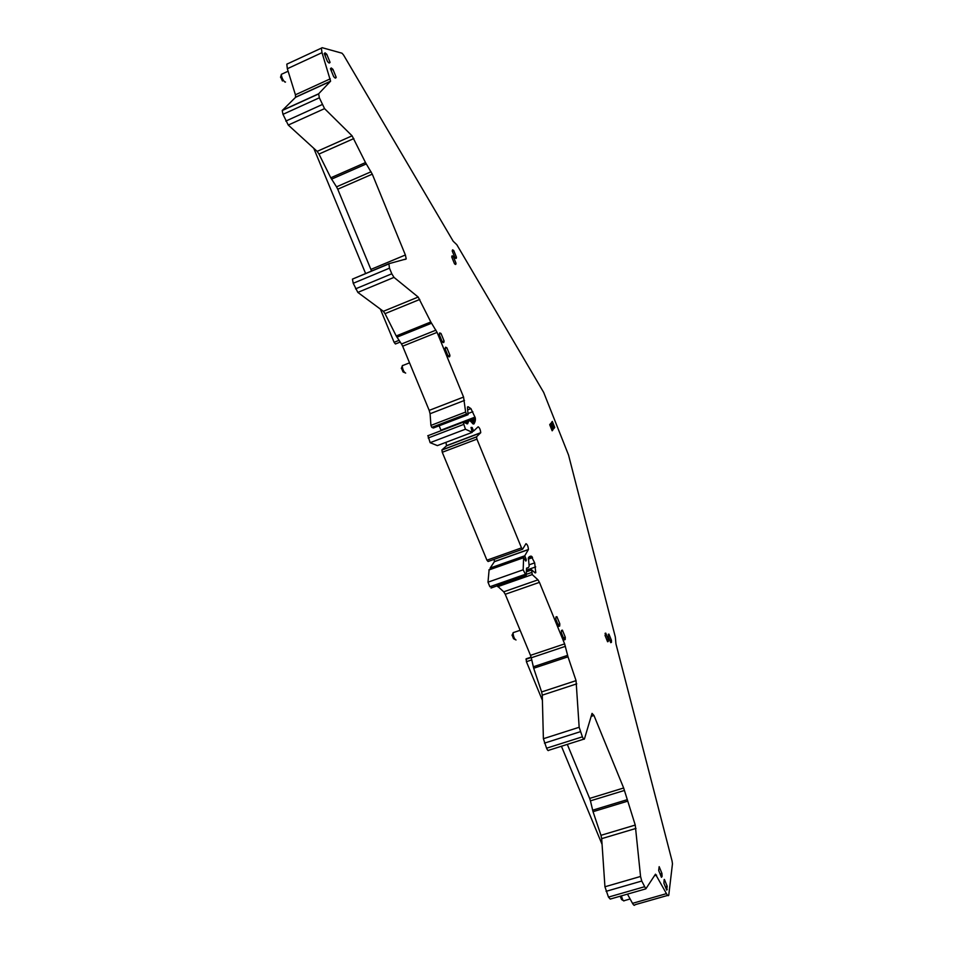 <?xml version="1.0" encoding="UTF-8"?>
<svg xmlns="http://www.w3.org/2000/svg" width="953" height="953" viewBox="0 0 953 953"><rect width="100%" height="100%" fill="white"/><g stroke="black" fill="none" stroke-linecap="round" stroke-linejoin="round"><path stroke-width="1.43" d="M535.753 572.717L534.681 562.866L531.262 556.195L528.391 557.803L529.165 566.213L528.438 567.571L526.556 568.143L526.163 575.707L523.161 569.799L523.626 557.684L525.865 561.091L526.163 559.28L524.746 555.802L528.45 549.476C528.153 546.307 527.331 544.366 525.973 543.675L522.601 549.238L521.505 547.892L476.929 439.142L476.536 436.831L480.729 432.686C480.431 429.684 479.573 427.718 478.144 426.789L473.605 431.054L472.14 427.48L471.056 427.421L472.223 432.352L465.433 429.207L463.11 422.131L467.566 423.847L469.102 420.166L473.796 424.073L475.178 421.214L475.237 417.712L470.925 408.623L468.114 406.728L467.458 407.836L468.09 414.662L466.517 414.031L465.624 412.053L463.563 397.067L437.082 332.383L430.816 321.983L418.176 297.05L394.006 277.383L391.79 273.785L389.479 268.162L388.884 263.707L406.228 258.93L405.382 254.987L372.278 174.149L365.499 162.57L352.086 135.826L324.556 108.63L319.35 97.79L318.636 93.799L330.596 81.172L322.007 52.665L321.364 48.138L322.126 47.686L342.008 53.201L343.568 55.036L453.187 241.24L456.821 244.718L543.663 392.386L568.536 455.022L615.34 637.069L615.936 643.823L672.079 861.047L672.461 863.835L668.768 895.105C668.387 896.225 667.612 895.737 666.457 893.652L655.473 874.175L645.836 888.851L641.75 881.037L640.559 876.462L635.246 825.06L623.655 787.988L593.957 715.465L592.039 713.38L584.439 738.944C584.046 739.731 583.367 739.028 582.39 736.824L579.162 727.27L576.053 680.645L568 656.82L564.641 643.883L539.446 582.366L537.98 579.853L532.239 574.576L531.595 569.799L535.169 572.932M551.418 422.524L552.323 421.405L554.741 427.444L553.86 428.6L551.418 422.524M664.408 879.452L667.171 886.219L666.707 890.114L663.919 883.312L664.158 879.524M324.246 53.606L325.068 52.844L326.772 54.273L330.036 62.267L329.238 63.053L327.534 61.647L324.246 53.606M559.673 626.073L558.732 626.371L555.79 619.188L555.944 616.948L556.886 616.674L559.816 623.834L559.673 626.073M445.075 348.75L445.539 347.202L446.838 347.726L449.923 355.266L449.482 356.839L448.184 356.351L445.075 348.75M611.445 642.346L610.742 642.656L608.205 636.378L608.919 634.102L611.445 640.345L611.445 642.346L610.718 642.572M452.21 250.949L452.604 249.817L453.735 250.532L456.463 257.274L456.082 258.418L454.95 257.727L452.21 250.949M565.189 639.546L564.259 639.88L561.329 632.721L561.46 630.445L562.401 630.136L565.308 637.271L565.189 639.546M439.214 334.42L439.69 332.907L441.013 333.467L444.11 341.043L443.645 342.568L442.323 342.032L439.214 334.42M662.085 876.295L661.453 877.296L658.666 870.47L659.178 866.67L661.954 873.46L662.085 876.295M330.441 68.747L331.239 67.949L332.931 69.331L336.195 77.3L335.408 78.122L333.729 76.764L330.441 68.747M608.288 641.44L607.585 641.75L605.024 635.413L605.751 633.126L608.3 639.427L608.3 641.417L607.549 641.667M451.722 256.929L452.115 255.773L453.259 256.476L456.01 263.266L455.629 264.446L454.486 263.755L451.722 256.929M552.168 430.804L549.702 424.681L550.62 423.537L553.062 429.624L552.168 430.804M667.672 895.415L634.984 904.731C634.519 905.862 633.697 905.398 632.518 903.337L627.455 894.128M645.479 888.958L610.242 899.072L608.479 897.107L604.941 886.778L601.677 838.652L636.02 828.407M635.246 825.06L600.962 835.316L601.677 838.652M600.962 835.316L593.04 811.682L590.431 800.854L624.453 790.442M623.655 787.988L589.645 798.411L590.431 800.854M589.645 798.411L567.309 744.388M583.784 739.159L548.725 750.285C548.273 751.083 547.546 750.392 546.569 748.212L543.389 738.718L542.269 695.154L576.756 683.849M576.053 680.645L541.614 691.949L542.269 695.154M541.614 691.949L533.692 668.256L531.262 657.784L565.427 646.325M564.641 643.883L530.487 655.342L531.262 657.784M530.487 655.342L505.245 594.279L539.446 582.366M537.98 579.853L503.732 591.813L505.245 594.279M503.732 591.813L497.168 585.809M497.097 585.607L496.954 584.249M525.711 575.576L491.045 588.025M525.055 574.397L489.878 586.738L487.996 582.176L489.127 569.632L523.828 557.35M490.616 569.108L490.176 568.048L494.369 561.698L528.403 549.607M494.226 559.328L494.369 561.698M522.423 549.297L488.079 561.508L486.935 560.197L442.263 452.282L441.918 449.971L446.492 445.837L480.622 432.865M445.992 442.335L446.492 445.837M472.223 432.352L437.391 445.599L430.137 442.68L427.957 435.604M441.096 430.565L439.154 425.788M467.935 414.734L433.341 428.016L431.816 427.361L430.923 425.407L430.089 413.733L464.492 400.427M463.563 397.067L429.195 410.386L430.089 413.733M429.195 410.386L402.654 346.201L437.082 332.383M435.95 330.155L401.499 343.997L402.654 346.201M401.499 343.997L396.222 335.968L385.024 313.644L419.796 299.433M418.176 297.05L383.356 311.309L385.024 313.644M383.356 311.309L357.828 292.404L353.229 283.279L352.431 279.134L388.8 263.731M405.382 254.987L370.896 269.413L371.503 271.164M370.896 269.413L337.743 189.218L372.278 174.149M371.074 171.754L336.516 186.848L337.743 189.218M336.516 186.848L330.786 177.806L318.969 154.052L353.849 138.554M352.086 135.826L317.146 151.372L318.969 154.052M317.146 151.372L288.259 125.057L282.981 114.336L282.219 110.536L295.585 97.301L330.5 81.35M330.262 78.837L295.418 94.788L295.585 97.301M295.418 94.788L287.341 68.723L286.805 64.185L287.639 63.696M528.307 559.101L532.536 557.612M528.296 558.518L532.286 557.1M528.343 557.981L531.977 556.695M528.546 557.481L531.643 556.385M528.998 556.993L531.262 556.195M529.463 556.6L530.845 556.111M487.996 582.176L523.161 569.799M488.901 569.977L523.626 557.684M490.176 568.048L524.746 555.802M472.283 431.554L473.605 431.054M430.137 442.68L465.433 429.207M474.32 423.311L472.891 423.859M472.509 423.466L474.665 422.644M472.14 423.013L474.951 421.941M471.771 422.524L475.178 421.214M471.366 422L475.333 420.487M470.961 421.464L475.416 419.761M470.532 420.916L475.428 419.046M470.043 420.392L475.368 418.355M463.48 422.215L475.237 417.712M440.965 430.16L475.035 417.104M553.502 427.909L554.741 427.444M667.171 886.219L665.325 886.755M330.036 62.267L328.797 62.85M324.878 55.143L326.772 54.273M559.816 623.834L557.946 624.465M555.909 617.008L556.886 616.674M449.923 355.266L448.053 356.017M445.087 348.417L446.838 347.726M611.445 640.345L610.003 640.821M608.228 634.329L608.919 634.102M456.463 257.274L455.069 257.846M452.282 251.127L453.735 250.532M565.308 637.271L563.449 637.902M561.46 630.457L562.401 630.136M444.11 341.043L442.228 341.793M439.214 334.193L441.013 333.467M661.954 873.46L660.107 873.996M336.195 77.3L334.896 77.896M331.036 70.2L332.931 69.331M608.3 639.427L606.847 639.916M605.048 633.364L605.751 633.126M456.01 263.266L454.581 263.862M451.793 257.084L453.259 256.476M551.799 430.101L553.062 429.624M400.2 342.067L395.424 343.985L394.113 342.318L380.342 309.07M365.654 273.606L313.74 148.263M513.679 632.399L513.036 633.197C513.5 636.949 514.501 639.213 516.014 639.987M402.583 365.416L402.214 366.214C402.821 369.967 403.965 372.266 405.656 373.088L405.668 373.088M542.4 700.324L526.401 661.692L526.163 658.809L531.107 657.153M602.07 844.382L561.424 746.247M621.475 895.856C622.238 899.108 623.059 900.811 623.941 900.954M281.862 74.108L281.29 74.787C281.921 78.194 283.196 80.66 285.138 82.172L285.507 82.006M512.095 635.008L513.524 638.713L515.168 639.558M401.451 368.096L403.036 371.908L404.775 372.694M620.212 896.213L621.535 899.525L623.202 900.514M280.623 77.002L282.445 81.005M666.457 893.652L632.518 903.337M654.437 875.759L656.593 875.128M644.145 886.85L608.479 897.107M606.084 891.329L641.75 881.037M640.559 876.462L604.941 886.778M593.04 811.682L627.205 801.306M626.764 799.817L592.611 810.205M591.146 716.37L593.957 715.465M582.39 736.824L546.569 748.212M544.449 743.137L580.282 731.713M579.162 727.27L543.389 738.718M533.692 668.256L568 656.82M567.583 655.366L533.287 666.802M497.68 586.691L532.239 574.576M531.488 572.527L526.27 574.361M525.198 574.73L496.93 584.654M526.354 571.812L531.56 569.989M535.812 572.086L534.681 572.479M526.413 570.156L535.705 566.892M534.681 562.866L529.237 564.784M527.974 567.821L526.509 568.333M525.425 560.578L526.342 560.257L525.413 560.555M526.163 559.28L524.984 559.697M521.505 547.892L486.935 560.197M442.263 452.282L476.929 439.142M476.536 436.831L441.918 449.971M471.068 427.897L472.14 427.48M428.183 437.987L463.492 424.478M467.84 423.108L466.482 423.632M464.802 422.846L468.018 421.607M468.292 420.881L464.087 422.501M463.611 422.274L469.102 420.166M468.018 413.542L472.831 411.696M470.925 408.623L467.661 409.885M467.482 406.967L468.114 406.728M431.816 427.361L466.517 414.031M465.624 412.053L430.923 425.407M396.924 337.195L431.506 323.234M430.816 321.983L396.222 335.968M357.828 292.404L394.006 277.383M391.79 273.785L355.552 288.854M353.229 283.279L389.479 268.162M331.549 179.164L366.25 163.94M365.499 162.57L330.786 177.806M288.259 125.057L324.556 108.63M322.15 104.592L285.793 121.091M282.981 114.336L319.35 97.79M318.636 93.799L282.35 110.334M287.341 68.723L322.007 52.665M399.033 340.328L394.113 342.318M525.973 659.214L531.19 657.463M531.738 659.905L526.401 661.692M531.583 569.846L526.366 571.681M525.877 575.743L491.081 587.941M528.45 549.476L494.428 561.567M476.476 436.95L441.847 450.09M480.729 432.686L446.6 445.647M463.039 422.262L427.766 435.771M467.768 423.477L466.863 423.823M468.09 421.25L464.421 422.655M388.61 264.017L352.431 279.134M406.228 258.93L404.846 259.502M318.528 93.99L282.219 110.536M330.596 81.172L295.692 97.123M321.364 48.138L286.805 64.185M667.243 889.518L666.54 889.721M329.964 62.6L329.083 63.005M559.745 625.883L558.684 626.24M449.816 356.339L448.732 356.767M456.38 258.049L455.665 258.346M565.248 639.38L564.2 639.737M443.991 342.056L442.919 342.484M662.013 876.689L661.299 876.891M336.111 77.658L335.218 78.063M455.927 264.064L455.2 264.362M513.131 632.673L520.124 630.29M402.297 365.714L409.54 362.843M531.202 657.499L525.961 659.25M624.12 900.692L630.112 898.977M281.361 74.334L288.116 71.213M512.035 635.317L513.036 633.197M401.308 368.477L402.214 366.214M280.527 77.312L281.29 74.787"/></g></svg>
